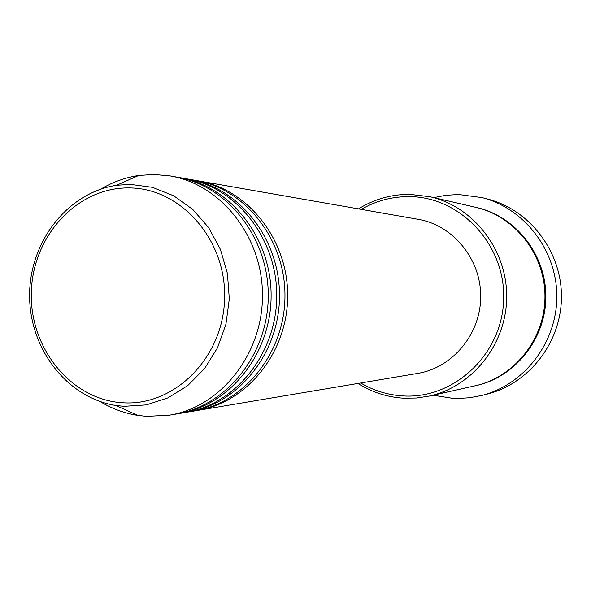 <?xml version="1.0" encoding="UTF-8"?>
<svg xmlns="http://www.w3.org/2000/svg" width="591" height="591" viewBox="0 0 591 591"><rect width="100%" height="100%" fill="white"/><g stroke="black" fill="none" stroke-linecap="round" stroke-linejoin="round"><path stroke-width="0.89" d="M197.084 180.647L198.606 180.898C247.998 189.15 288.053 239.732 287.662 295.936C287.684 352.147 247.304 402.471 197.852 410.39L417.756 373.394C452.654 367.742 480.727 334.004 480.705 296.571C480.971 259.139 453.12 225.215 418.258 219.335L198.606 180.898M187.827 179.029L195.562 180.366C245.147 188.647 285.364 239.466 284.965 295.928C284.995 352.399 244.445 402.951 194.808 410.908L187.059 412.193M189.386 179.287C239.355 187.628 279.905 238.912 279.499 295.914C279.528 352.916 238.653 403.934 188.625 411.942M178.305 177.366L186.261 178.741C236.422 187.111 277.135 238.631 276.736 295.906C276.758 353.174 235.713 404.429 185.5 412.474L177.536 413.796M179.915 177.632C230.468 186.069 271.52 238.07 271.114 295.884C271.143 353.706 229.751 405.441 179.147 413.537M100.862 189.083C112.652 182.035 125.248 177.507 138.641 175.497L153.608 174.441L170.178 175.926L176.702 177.071C227.454 185.537 268.669 237.781 268.262 295.877C268.292 353.972 226.73 405.951 175.926 414.084L169.395 415.185L146.708 416.367L137.858 415.407C124.472 413.308 111.913 408.691 100.167 401.577M360.695 382.998C373.771 390.703 387.881 395.01 403.01 395.926C454.036 399.324 502.35 354.208 503.65 299.489C505.719 244.792 460.204 196.515 409.002 196.611C391.944 196.559 376.031 200.807 361.264 209.362M358.493 208.882C374.206 199.152 391.301 194.306 409.77 194.336L430.071 196.751C473.354 206.518 506.989 249.579 506.694 296.652C506.679 343.733 472.763 386.573 429.421 396.051L416.581 398.016L403.638 398.201C387.157 397.182 371.916 392.269 357.924 383.463M430.071 196.751L475.785 207.33C514.931 216.18 545.227 254.721 544.961 296.778C544.954 338.842 514.406 377.184 475.201 385.775L429.421 396.051M433.757 197.608L446.19 195.237L458.852 194.52L482.153 197.616C524.653 208.475 557.084 250.82 556.818 296.815C556.781 342.817 524.077 384.948 481.51 395.527L469.232 397.802L456.806 398.474L452.662 398.334L433.114 395.224M170.178 175.926C221.33 184.458 262.892 237.198 262.478 295.855C262.507 354.519 220.606 406.985 169.395 415.185M481.51 395.527L487.176 394.094C529.174 383.655 561.42 342.145 561.45 296.837C561.716 251.522 529.743 209.805 487.811 199.093L482.153 197.616M128.794 187.923C77.059 187.281 32.549 236.208 31.36 292.168C29.447 348.106 71.105 399.856 122.699 402.759C174.249 406.534 223.25 357.902 224.58 298.802C226.685 239.732 180.536 187.694 128.794 187.923M123.933 406.335L115.851 405.478C66.65 397.743 29.247 348.35 29.609 295.094C29.594 241.837 67.315 192.696 116.575 185.279L130.234 184.348L152.508 187.325L173.732 195.813L192.777 209.45L208.623 227.601L220.391 249.343L227.424 273.544L229.315 298.928L225.954 324.112L217.54 347.767L204.552 368.629L187.709 385.62L167.94 397.898L146.309 404.894L123.933 406.335M476.316 207.456C515.596 216.07 546.114 254.64 545.848 296.785C545.84 338.931 515.071 377.302 475.733 385.65M115.851 405.478L137.858 415.407M116.575 185.279L138.641 175.497"/></g></svg>
